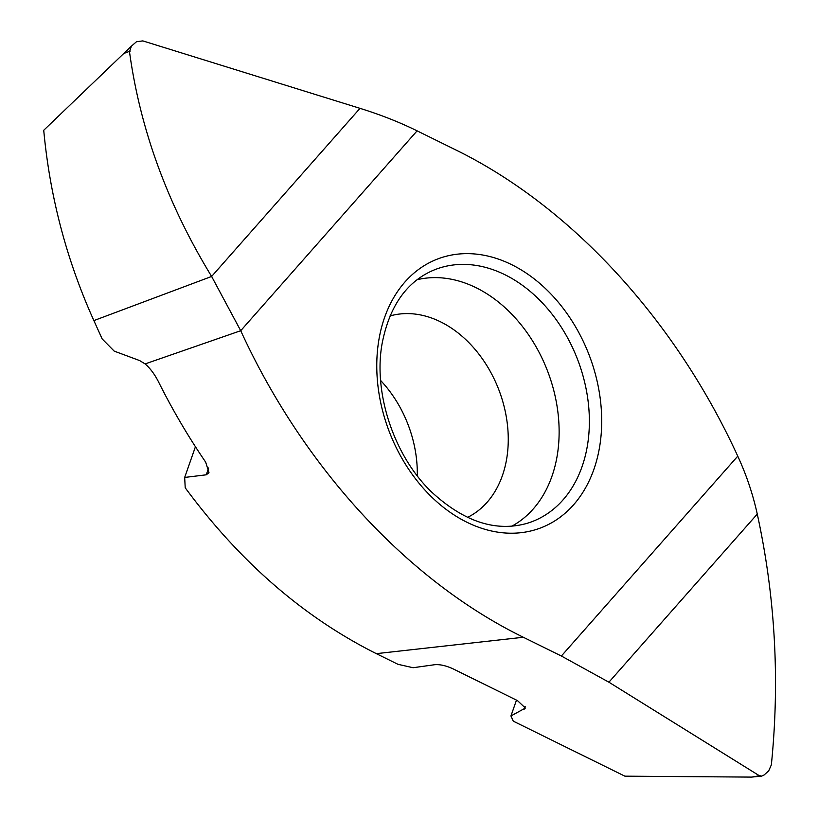 <?xml version="1.0" encoding="UTF-8"?>
<svg xmlns="http://www.w3.org/2000/svg" width="818" height="818" viewBox="0 0 818 818"><rect width="100%" height="100%" fill="white"/><g stroke="black" fill="none" stroke-linecap="round" stroke-linejoin="round"><path stroke-width="1.23" d="M516.485 700.116L510.933 715.965L513.285 721.159L624.891 776.17L751.517 777.1C762.519 775.392 757.775 775.658 758.92 775.464L761.64 776.139L764.104 774.983L768.726 770.801L771.354 764.85C779.922 680.259 775.229 596.67 757.274 514.082C752.805 493.898 746.292 474.593 737.754 456.158C675.085 319.368 570.565 205.993 455.145 149.602L417.098 130.849C399.501 122.189 380.462 114.684 360.002 108.344L142.833 40.9L136.534 41.687M758.92 775.464L608.909 682.202L561.373 656.016L523.336 637.263L376.352 653.654C303.785 617.334 240.073 562.048 185.216 487.794L184.674 477.446L195.441 446.73M360.002 108.344L211.627 276.453L240.717 330.707C303.396 467.487 407.916 580.862 523.336 637.263M376.352 653.654L397.957 664.308L413.08 667.723L434.798 664.697C440.033 664.298 446.086 665.668 452.947 668.797L517.477 700.607L525.371 708.061L510.933 715.965M380.636 380.493A105.665 78.528 -111 0 1 417.272 475.79M417.098 130.849L240.717 330.707L145.103 363.918L139.673 360.585L114.193 351.116L102.148 338.897L93.876 320.595C66.595 260.093 49.888 196.657 43.732 130.267L131.371 46.186L129.51 51.851C131.105 50.808 129.05 51.422 123.334 53.702M511.894 526.158A132.649 98.579 -111 0 0 557.068 456.434A132.649 98.579 69 0 0 521.925 325.809A132.649 98.579 69 0 0 417.139 279.715M145.103 363.918C150.134 368.253 154.53 374.092 158.293 381.423C172.383 409.654 188.181 436.567 205.676 462.16L208.989 472.712L206.248 474.808L184.674 477.446M93.876 320.595L211.627 276.453C167.537 204.265 140.164 129.397 129.51 51.851M136.504 41.708L131.371 46.186M761.64 776.139L751.517 777.1M737.754 456.158L561.373 656.016M599.461 447.763A144.009 107.025 -111 0 1 466.884 522.232A144.009 107.025 -111 0 1 379.01 339.092A144.009 107.025 -111 0 1 511.587 264.623A144.009 107.025 -111 0 1 599.461 447.763M390.043 315.942A108.16 80.379 69 0 1 476.904 351.617A108.16 80.379 69 0 1 506.577 459.399A108.16 80.379 -111 0 1 467.497 517.405M587.273 446.423A135.031 100.348 -111 0 1 526.843 523.397C495.698 532.119 464.031 521.731 431.822 492.221C393.887 456.107 372.844 392.272 382.262 342.793C389.337 307.486 405.278 283.805 430.094 271.75A135.031 100.348 69 0 1 544.982 305.738A135.031 100.348 69 0 1 587.273 446.423M525.156 706.404L524.144 709.288M206.248 474.808L208.662 467.937M608.909 682.202L757.274 514.082"/></g></svg>
